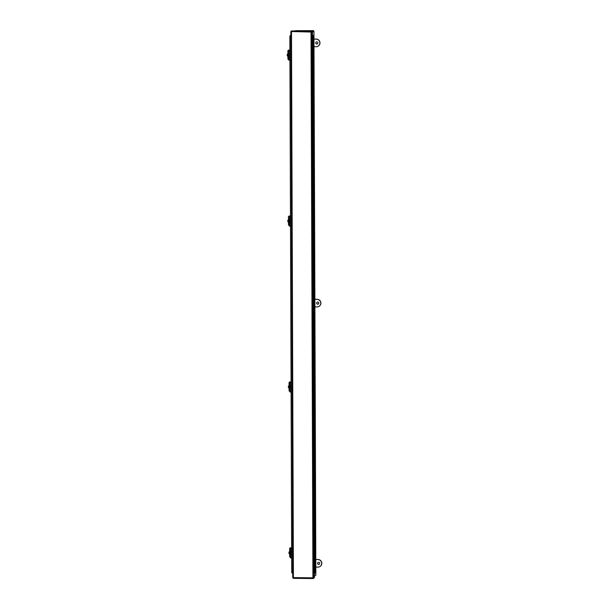 <?xml version="1.0" encoding="UTF-8"?>
<svg xmlns="http://www.w3.org/2000/svg" width="609" height="609" viewBox="0 0 609 609"><rect width="100%" height="100%" fill="white"/><g stroke="black" fill="none" stroke-linecap="round" stroke-linejoin="round"><path stroke-width="0.91" d="M313.376 31.295L312.493 31.797L313.939 31.287L315.82 575.162M312.493 32.11L313.917 31.318M315.82 575.208L314.389 576.007M295.494 30.678L313.551 30.64L312.151 31.424M313.551 31.204L313.551 30.64M314.389 576.251L315.454 575.414M317.875 42.942A1.066 1.051 60.8 0 1 317.342 43.863A1.066 1.051 60.8 0 1 315.767 42.919A1.066 1.051 60.8 0 1 316.299 41.998A1.066 1.051 60.8 0 1 317.875 42.942M316.353 41.968A1.066 1.051 -119.2 0 0 315.873 42.851A1.066 1.051 -119.2 0 0 317.396 43.825M318.027 46.208A3.799 3.738 -119.2 0 0 316.216 39.075L313.97 39.045M313.993 46.68L316.132 46.703A3.799 3.738 -119.2 0 0 319.87 42.965A3.799 3.738 -119.2 0 0 316.101 39.136L313.97 39.113M289.869 42.28A3.799 3.738 -119.2 0 0 289.869 42.988M318.781 303.145A1.066 1.051 60.8 0 1 318.248 304.066A1.066 1.051 60.8 0 1 316.672 303.122A1.066 1.051 60.8 0 1 317.205 302.201A1.066 1.051 60.8 0 1 318.781 303.145M317.266 302.171A1.066 1.051 -119.2 0 0 316.787 303.061A1.066 1.051 -119.2 0 0 318.301 304.036M318.933 306.411A3.799 3.738 -119.2 0 0 317.122 299.278L314.876 299.255M314.906 306.89L317.038 306.913A3.799 3.738 -119.2 0 0 320.776 303.168A3.799 3.738 -119.2 0 0 317.007 299.346L314.876 299.323M290.775 302.483A3.799 3.738 -119.2 0 0 290.782 303.198M319.687 563.355A1.066 1.051 60.8 0 1 319.154 564.277A1.066 1.051 60.8 0 1 317.578 563.333A1.066 1.051 60.8 0 1 318.111 562.411A1.066 1.051 60.8 0 1 319.687 563.355M318.172 562.381A1.066 1.051 -119.2 0 0 317.692 563.272A1.066 1.051 -119.2 0 0 319.215 564.246M319.839 566.621A3.799 3.738 -119.2 0 0 318.035 559.488L315.789 559.465M315.812 567.093L317.944 567.124A3.799 3.738 -119.2 0 0 321.681 563.378A3.799 3.738 -119.2 0 0 317.921 559.549L315.789 559.526M291.688 562.693A3.799 3.738 -119.2 0 0 291.688 563.401M290.836 31.577L292.739 577.735L293.401 577.606L293.302 578.329L313.285 578.55L312.927 577.819L313.848 577.987L311.937 31.737L311.024 32.033L311.374 31.166L291.406 31.044M290.828 31.539L292.731 577.743L293.401 577.606L293.302 578.329L313.262 578.55M312.927 577.819L293.401 577.606L293.302 578.329L293.492 577.553L292.739 577.758L293.401 577.606L291.498 31.82L290.836 31.508L311.024 32.033L312.927 577.819L313.848 577.987L313.018 577.766M291.589 31.767L291.391 30.945L291.498 31.82M313.833 577.987L313.285 578.55L313.254 577.987M313.848 577.987L314.396 577.682L312.486 31.432L311.024 32.033M312.486 31.432L311.115 31.98L311.93 30.861L291.391 30.945M291.391 31.561L290.836 31.508L291.391 31.196M311.382 31.729L311.93 30.861M290.836 35.185L289.854 36.175L289.907 50.806M289.937 60.314L290.485 216.705L289.93 60.314M290.516 226.221L291.064 382.604L290.508 226.221M291.094 392.12L291.642 548.511L291.087 392.12M291.726 572.582L291.665 558.027L291.726 572.582L292.716 573.556M289.854 36.175L289.899 50.806M290.836 35.124L289.846 36.121M289.899 50.136L289.108 50.113A0.952 0.891 -104.6 0 0 288.887 50.136L289.138 50.075A0.952 0.891 -104.6 0 0 289.009 50.121L289.899 50.189M289.374 50.045L289.899 50.06M290.478 216.035L289.686 216.02A0.952 0.891 -104.6 0 0 289.465 216.043A0.952 0.784 -97.7 0 0 289.336 216.073M289.953 215.951L290.478 215.959M291.056 381.942L290.265 381.919A0.952 0.891 -104.6 0 0 290.044 381.942A0.952 0.784 -97.7 0 0 289.914 381.972M290.531 381.851L291.056 381.866M291.635 547.841L290.851 547.818A0.952 0.891 -104.6 0 0 290.622 547.841A0.952 0.784 -97.7 0 0 290.493 547.872M291.11 547.75L291.635 547.765M312.98 39.555L312.516 39.684M313.361 43.3L312.531 43.353L313.361 43.3M313.003 47.129L312.546 47.258M312.569 54.597L313.399 54.536L313.399 50.859L312.554 50.928L313.391 50.867L313.384 47.182M313.034 54.696L312.569 54.825L313.034 54.734M312.592 62.164L313.437 62.095L313.422 58.426L312.584 58.494L313.414 58.434L313.414 54.757M313.056 62.263L312.6 62.392L313.056 62.308M312.623 69.738L313.46 69.67L313.452 65.993L312.607 66.069L313.445 66.008L313.437 62.324M313.087 69.837L312.623 69.966M313.468 69.89L313.475 73.567L312.638 73.636L313.468 73.552M313.11 77.404L312.653 77.533M313.49 77.465L313.506 81.134L312.661 81.203L313.49 81.126M313.14 84.978L312.676 85.1M313.521 88.716L312.691 88.777L313.521 88.716M313.163 92.545L312.699 92.675M313.544 96.283L312.714 96.344L313.544 96.283M313.193 100.112L312.729 100.241M313.566 100.173L313.582 103.842L312.744 103.911L313.574 103.835M313.216 107.686L312.752 107.816M312.782 115.154L313.62 115.086L313.612 111.417L312.767 111.485L313.597 111.424L313.597 107.74M313.239 115.253L312.782 115.383L313.239 115.291M312.805 122.721L313.65 122.653L313.635 118.983L312.798 119.052L313.627 118.991L313.62 115.314M313.27 122.82L312.805 122.949M313.65 126.565L312.82 126.626L313.665 126.55L313.65 122.881M313.292 130.395L312.836 130.524M313.673 130.448L313.688 134.125L312.851 134.193L313.681 134.109M313.323 137.961L312.859 138.091M313.704 138.022L313.719 141.691L312.874 141.76L313.704 141.684M313.346 145.536L312.889 145.658M313.734 149.274L312.897 149.334L313.734 149.274M313.376 153.103L312.912 153.232M313.757 156.84L312.927 156.901L313.757 156.84M313.399 160.669L312.942 160.799M313.787 164.415L312.95 164.468L313.787 164.415M313.429 168.244L312.965 168.373M312.996 175.712L313.825 175.651L313.818 171.974L312.98 172.042L313.81 171.982L313.81 168.297M313.452 175.811L312.996 175.94L313.452 175.849M313.841 179.548L313.003 179.609L313.848 179.541L313.833 175.872M313.483 183.378L313.018 183.507M313.041 190.853L313.886 190.784L313.871 187.108L313.034 187.184L313.863 187.123L313.863 183.438M313.506 190.952L313.049 191.081M313.886 191.005L313.901 194.682L313.056 194.751L313.894 194.667M313.536 198.519L313.072 198.648M313.917 198.58L313.924 202.249L313.087 202.317L313.917 202.241M313.559 206.093L313.102 206.215M313.939 209.831L313.11 209.892L313.939 209.831M313.589 213.66L313.125 213.789M313.97 217.398L313.14 217.459L313.97 217.398M313.612 221.227L313.148 221.356M313.993 221.288L314.008 224.957L313.163 225.026L313.993 224.949M313.643 228.801L313.178 228.923L313.643 228.839M313.201 236.269L314.038 236.208L314.031 232.531L313.193 232.6L314.023 232.539L314.016 228.855M313.665 236.368L313.201 236.498L313.665 236.406M313.232 243.836L314.069 243.767L314.061 240.098L313.216 240.167L314.046 240.106L314.046 236.429M313.688 243.935L313.232 244.064M313.254 251.41L314.099 251.342L314.084 247.665L313.247 247.741L314.077 247.68L314.069 243.996M313.719 251.509L313.254 251.639M314.099 251.563L314.115 255.24L313.27 255.308L314.099 255.224M313.742 259.076L313.285 259.206M314.122 259.137L314.137 262.806L313.3 262.875L314.13 262.799M313.772 266.651L313.308 266.772M314.153 270.388L313.323 270.449L314.153 270.388M313.795 274.217L313.338 274.347M314.175 274.271L314.191 277.948L313.346 278.016L314.183 277.932M313.825 281.784L313.361 281.914M314.206 285.53L313.376 285.583L314.206 285.53M313.848 289.359L313.391 289.481L313.848 289.397M313.414 296.827L314.244 296.766L314.244 293.081L313.399 293.157L314.236 293.096L314.229 289.412M313.879 296.926L313.414 297.055L313.879 296.964M314.259 300.663L313.429 300.724L314.267 300.656L314.259 296.986M313.901 304.492L313.445 304.622M313.468 311.968L314.313 311.899L314.297 308.223L313.452 308.299L314.29 308.238L314.282 304.553M313.932 312.067L313.468 312.196M314.313 312.12L314.32 315.797L313.483 315.865L314.313 315.782M313.955 319.634L313.498 319.763M314.335 319.695L314.351 323.364L313.506 323.432L314.343 323.356M313.985 327.208L313.521 327.33M314.366 330.946L313.536 331.007L314.366 330.946M314.008 334.775L313.551 334.904M314.389 338.513L313.559 338.574L314.389 338.513M314.038 342.342L313.574 342.471M314.419 346.087L313.589 346.14L314.419 346.087M314.061 349.916L313.597 350.038L314.061 349.954M314.442 353.654L313.612 353.715L314.457 353.639L314.442 349.969M314.092 357.483L313.627 357.612L314.092 357.521M313.65 364.951L314.495 364.882L314.48 361.213L313.643 361.282L314.472 361.221L314.465 357.544M314.115 365.05L313.65 365.179M313.681 372.525L314.518 372.457L314.51 368.78L313.665 368.848L314.495 368.795L314.495 365.111M314.137 372.624L313.681 372.754M314.518 372.678L314.533 376.354L313.696 376.423L314.526 376.339M314.168 380.191L313.704 380.32M314.548 380.252L314.564 383.921L313.719 383.99L314.548 383.914M314.191 387.766L313.734 387.887M314.579 391.503L313.749 391.564L314.579 391.503M314.221 395.332L313.757 395.462M314.602 395.386L314.617 399.062L313.772 399.131L314.602 399.047M314.244 402.899L313.787 403.029M314.632 406.645L313.795 406.698L314.632 406.645M314.274 410.474L313.81 410.595L314.274 410.512M313.841 417.941L314.67 417.881L314.663 414.196L313.825 414.272L314.655 414.211L314.655 410.527M314.297 418.04L313.841 418.17L314.297 418.079M313.863 425.508L314.708 425.44L314.693 421.771L313.848 421.839L314.686 421.778L314.678 418.101M314.328 425.607L313.863 425.737M313.894 433.083L314.731 433.007L314.716 429.337L313.879 429.406L314.708 429.353L314.708 425.668M314.351 433.182L313.894 433.311M314.731 433.235L314.746 436.912L313.901 436.98L314.739 436.897M314.381 440.749L313.917 440.878M314.762 440.809L314.769 444.479L313.932 444.547L314.762 444.471M314.404 448.323L313.947 448.445M314.784 448.376L314.8 452.045L313.955 452.122L314.792 452.038M314.434 455.89L313.97 456.019M314.815 459.628L313.985 459.688L314.815 459.628M314.457 463.457L314 463.586M314.845 467.202L314.008 467.255L314.845 467.202M314.488 471.031L314.023 471.153L314.488 471.069M314.868 474.769L314.038 474.83L314.876 474.754L314.868 471.084M314.51 478.598L314.054 478.727L314.51 478.636M314.077 486.066L314.914 485.997L314.906 482.328L314.061 482.397L314.891 482.336L314.891 478.659M314.541 486.165L314.077 486.294M314.099 493.64L314.944 493.564L314.929 489.895L314.092 489.963L314.922 489.91L314.922 486.226M314.564 493.739L314.099 493.869M314.944 493.792L314.96 497.469L314.115 497.538L314.944 497.454M314.594 501.306L314.13 501.435M314.967 501.367L314.982 505.036L314.145 505.105L314.975 505.028M314.617 508.873L314.153 509.002M314.998 512.618L314.168 512.679L314.998 512.618M314.64 516.447L314.183 516.577M315.028 520.185L314.198 520.246L315.028 520.185M314.67 524.014L314.206 524.143M315.051 524.075L315.066 527.744L314.221 527.813L315.051 527.737M314.693 531.588L314.236 531.71L314.693 531.627M314.259 539.056L315.104 538.988L315.089 535.311L314.244 535.387L315.081 535.326L315.074 531.642M314.724 539.155L314.259 539.285L314.724 539.193M314.29 546.623L315.127 546.555L315.112 542.885L314.274 542.954L315.104 542.893L315.104 539.216M314.746 546.722L314.29 546.852M315.135 550.467L314.297 550.521L315.142 550.452L315.127 546.783M314.777 554.297L314.313 554.426M315.157 554.35L315.165 558.027L314.328 558.095L315.157 558.011M314.8 561.863L314.343 561.993M315.18 561.924L315.196 565.594L314.351 565.662L315.188 565.586M314.83 569.43L314.366 569.56M314.381 573.236L315.211 573.153M312.516 39.654L312.98 39.593M312.546 47.228L313.003 47.167M312.623 69.936L313.087 69.875M312.653 77.503L313.11 77.442M312.676 85.077L313.14 85.016M312.699 92.644L313.163 92.583M312.729 100.211L313.193 100.15M312.752 107.785L313.216 107.724M312.805 122.919L313.27 122.866M312.836 130.493L313.292 130.433M312.859 138.06L313.323 137.999M312.889 145.635L313.346 145.574M312.912 153.202L313.376 153.141M312.942 160.768L313.399 160.707M312.965 168.343L313.429 168.282M313.018 183.476L313.483 183.423M313.049 191.051L313.506 190.99M313.072 198.618L313.536 198.557M313.102 206.192L313.559 206.131M313.125 213.759L313.589 213.698M313.148 221.326L313.612 221.265M313.232 244.034L313.696 243.973M313.254 251.608L313.719 251.547M313.285 259.175L313.742 259.114M313.308 266.75L313.772 266.689M313.338 274.316L313.795 274.256M313.361 281.883L313.825 281.822M313.445 304.591L313.901 304.53M313.468 312.166L313.932 312.105M313.498 319.733L313.955 319.672M313.521 327.307L313.985 327.246M313.551 334.874L314.008 334.813M313.574 342.441L314.038 342.38M313.65 365.149L314.115 365.088M313.681 372.723L314.145 372.662M313.704 380.29L314.168 380.229M313.734 387.864L314.191 387.804M313.757 395.431L314.221 395.37M313.787 402.998L314.244 402.937M313.863 425.706L314.328 425.645M313.894 433.281L314.351 433.22M313.917 440.847L314.381 440.787M313.947 448.422L314.404 448.361M313.97 455.989L314.434 455.928M314 463.556L314.457 463.495M314.077 486.264L314.541 486.203M314.099 493.838L314.564 493.777M314.13 501.405L314.594 501.344M314.153 508.979L314.617 508.918M314.183 516.546L314.64 516.485M314.206 524.113L314.67 524.052M314.29 546.821L314.746 546.76M314.313 554.396L314.777 554.335M314.343 561.962L314.8 561.901M314.366 569.537L314.83 569.476M312.501 35.337L312.897 35.292L312.501 35.52M314.366 569.331L315.211 569.263L315.196 565.594M314.343 561.764L315.173 561.681M314.313 554.198L315.157 554.121L315.142 550.452M314.236 531.49L315.066 531.406M314.206 523.915L315.051 523.847L315.02 516.501M314.183 516.348L315.02 516.28L314.998 508.934M314.153 508.774L314.998 508.705L314.982 505.036M314.13 501.207L314.967 501.138L314.96 497.469M314.046 478.499L314.883 478.415M314.023 470.932L314.853 470.848M313.993 463.358L314.83 463.282M313.97 455.791L314.815 455.722L314.8 452.045M313.947 448.224L314.784 448.148L314.769 444.479M313.917 440.65L314.746 440.566M313.81 410.375L314.64 410.291M313.787 402.8L314.625 402.732L314.617 399.062M313.757 395.233L314.602 395.165L314.571 387.819M313.734 387.667L314.564 387.583M313.704 380.092L314.548 380.024L314.533 376.354M313.627 357.384L314.457 357.3M313.597 349.817L314.434 349.733M313.574 342.243L314.411 342.174L314.389 334.828M313.544 334.676L314.389 334.607L314.366 327.261M313.521 327.109L314.366 327.033L314.351 323.364M313.498 319.535L314.335 319.466L314.32 315.797M313.445 304.393L314.282 304.325L314.267 300.656M313.391 289.26L314.221 289.176M313.361 281.685L314.206 281.617L314.191 277.948M313.338 274.119L314.175 274.05L314.153 266.704M313.308 266.552L314.137 266.468M313.285 258.977L314.122 258.909L314.115 255.24M313.178 228.702L314.008 228.619M313.148 221.128L313.993 221.059L313.97 213.713M313.125 213.561L313.955 213.477M313.095 205.994L313.939 205.918L313.924 202.249M313.072 198.42L313.917 198.351L313.901 194.682M313.018 183.279L313.863 183.21L313.848 179.541M312.965 168.145L313.795 168.061M312.942 160.57L313.78 160.502L313.757 153.156M312.912 153.004L313.757 152.935L313.726 145.589M312.889 145.437L313.726 145.361L313.719 141.691M312.859 137.862L313.688 137.779M312.836 130.296L313.673 130.227L313.665 126.55M312.752 107.587L313.589 107.504M312.729 100.013L313.566 99.945L313.544 92.606M312.699 92.446L313.536 92.362M312.676 84.879L313.513 84.803L313.506 81.134M312.645 77.305L313.49 77.236L313.475 73.567M312.546 47.03L313.376 46.946M312.516 39.456L313.346 39.379M312.501 35.687L313.346 35.718L312.501 35.786M288.872 55.343L288.948 56.66M288.872 56.637A1.553 1.462 75.4 0 1 288.567 56.599L288.407 56.645A1.553 1.462 75.4 0 1 288.4 53.592L288.559 53.554A1.553 1.462 75.4 0 1 288.864 53.539M288.407 56.645L287.676 54.939L288.255 54.97L288.4 53.592M288.255 54.97L288.559 53.554M287.935 54.955L288.263 55.343M288.567 56.599L288.559 55.267M288.94 53.607L288.795 54.985L289.473 54.985M289.899 50.684L288.849 50.775L289.899 50.577M289.899 50.25L288.681 50.174A0.952 0.784 -97.7 0 0 287.897 51.08L287.905 53.782M289.009 60.192L289.854 60.321L289.823 50.859M288.887 59.652L288.712 59.636A0.952 0.784 -97.7 0 1 287.92 58.647L287.912 56.431M290.798 50.851L290.828 60.314L289.854 60.321M288.879 58.441A1.012 0.83 82.3 0 1 288.658 57.741L288.651 56.614M289.45 221.242L289.526 222.559M289.45 222.536A1.553 1.462 75.4 0 1 289.146 222.506L288.986 222.544A1.553 1.462 75.4 0 1 288.978 219.499L289.138 219.453A1.553 1.462 75.4 0 1 289.442 219.438M288.986 222.544L288.255 220.839L288.833 220.869L288.978 219.499M288.833 220.869L289.138 219.453M288.514 220.854L288.841 221.25M289.146 222.506L289.146 221.166M289.519 219.514L289.374 220.884L290.051 220.884M290.478 216.583L289.435 216.675L290.478 216.484M290.478 216.149L289.26 216.081A0.952 0.784 -97.7 0 0 288.476 216.979L288.483 219.682M289.26 216.081L290.478 216.088M289.587 226.099L290.432 226.221L290.402 216.758M289.465 225.551L289.29 225.543A0.952 0.784 -97.7 0 1 288.499 224.554L288.491 222.331M291.376 216.751L291.406 226.213L290.432 226.221M289.458 224.34A1.012 0.83 82.3 0 1 289.237 223.648L289.229 222.521M290.029 387.149L290.105 388.458M290.029 388.435A1.553 1.462 75.4 0 1 289.724 388.405L289.564 388.443A1.553 1.462 75.4 0 1 289.557 385.398L289.717 385.36A1.553 1.462 75.4 0 1 290.021 385.337M289.564 388.443L288.833 386.738L289.42 386.768L289.557 385.398M289.42 386.768L289.717 385.36M289.092 386.753L289.42 387.149M289.724 388.405L289.724 387.073M290.097 385.413L289.953 386.784L290.63 386.791M291.056 382.49L290.013 382.574L291.056 382.383M291.056 382.049L289.838 381.98A0.952 0.784 -97.7 0 0 289.054 382.886L289.062 385.581M289.838 381.98L291.056 381.988M290.166 391.998L291.018 392.12L290.98 382.658M290.044 391.45L289.869 391.442A0.952 0.784 -97.7 0 1 289.077 390.453L289.069 388.23M291.955 382.658L291.993 392.12L291.018 392.12M290.036 390.247A1.012 0.83 82.3 0 1 289.815 389.547L289.808 388.42M290.607 553.048L290.683 554.365M290.607 554.342A1.553 1.462 75.4 0 1 290.303 554.304L290.15 554.35A1.553 1.462 75.4 0 1 290.135 551.297L290.295 551.259A1.553 1.462 75.4 0 1 290.6 551.244M290.15 554.35L289.998 553.048L289.42 553.018L289.998 552.675L290.135 551.297M289.998 552.675L290.295 551.259M289.671 552.66L289.998 553.048M290.303 554.304L290.303 552.972M290.676 551.312L290.531 552.69L291.209 552.69M291.635 548.389L290.592 548.481L291.635 548.283M291.635 547.955L290.417 547.887A0.952 0.784 -97.7 0 0 289.633 548.785L289.64 551.488M290.417 547.887L291.635 547.894M290.744 557.897L291.597 558.027L291.559 548.564M290.622 557.357L290.447 557.349A0.952 0.784 -97.7 0 1 289.663 556.352L289.648 554.137M292.533 548.557L292.571 558.019L291.597 558.027M290.615 556.146A1.012 0.83 82.3 0 1 290.394 555.454L290.386 554.319M313.939 31.287L315.843 575.185M313.361 39.615L313.384 46.954M313.521 85.032L313.544 92.378M313.78 160.73L313.81 168.069M313.939 206.147L313.962 213.493M314.206 281.845L314.229 289.184M314.419 342.403L314.442 349.741M314.625 402.96L314.655 410.299M314.815 455.943L314.838 463.289M314.838 463.518L314.861 470.856M315.211 569.491L315.218 573.16M315.18 561.696L315.165 558.027M315.074 531.413L315.066 527.744M314.891 478.43L314.876 474.754M314.762 440.581L314.746 436.912M314.571 387.59L314.564 383.921M314.465 357.316L314.457 353.639M314.153 266.476L314.137 262.806M314.016 228.626L314.008 224.957M313.704 137.794L313.688 134.125M313.597 107.511L313.582 103.842M313.361 39.387L313.346 35.718M288.278 53.622L288.75 53.501M288.849 50.775L288.887 60.238M288.856 219.522L289.328 219.4M289.435 216.675L289.465 226.137M289.435 385.421L289.907 385.299M290.013 382.574L290.044 392.036M290.021 551.328L290.485 551.206M290.592 548.481L290.622 557.943"/></g></svg>
